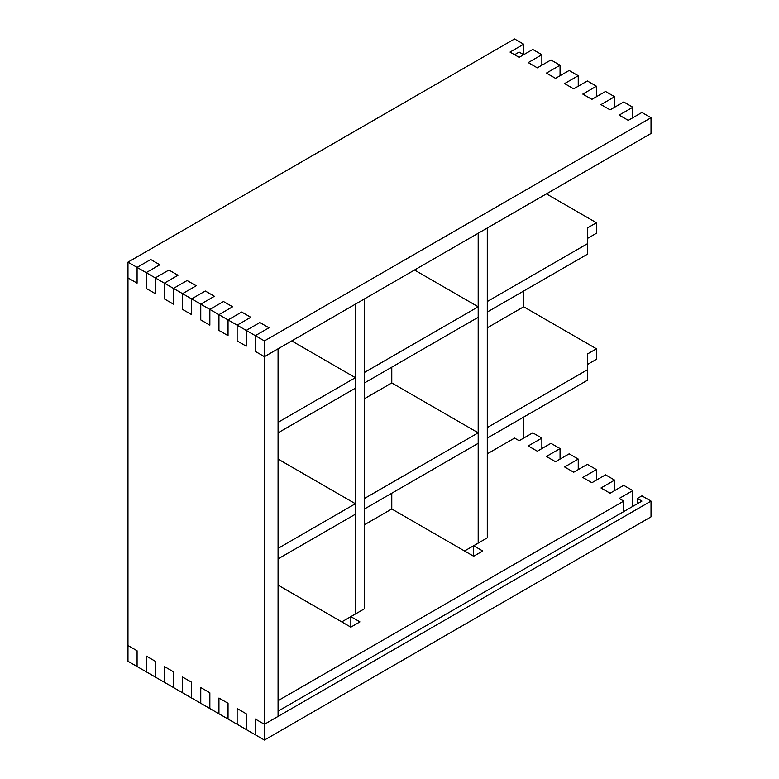<?xml version="1.0" encoding="UTF-8"?>
<svg xmlns="http://www.w3.org/2000/svg" width="779" height="779" viewBox="0 0 779 779"><rect width="100%" height="100%" fill="white"/><g stroke="black" fill="none" stroke-linecap="round" stroke-linejoin="round"><path stroke-width="1.17" d="M259.874 322.535L268.979 327.793L259.874 322.535L246.232 330.413L246.232 346.168L237.137 340.92L237.137 325.164L250.78 317.287L241.685 312.038L228.043 319.916L228.043 335.671L218.948 330.413L218.948 314.658L232.59 306.78L223.495 301.531L209.853 309.409L209.853 325.164L200.758 319.916L200.758 304.161L214.4 296.283L205.305 291.025L191.653 298.902L191.653 314.658L182.559 309.409L182.559 293.654L196.211 285.776L187.106 280.528L196.211 285.776L182.559 293.654L173.464 288.405L173.464 304.161L164.369 298.902L164.369 283.147L178.011 275.269L168.916 270.021L155.274 277.899L155.274 293.654L146.179 288.405L146.179 272.65L159.822 264.772L146.179 272.65L146.179 288.405L155.274 293.654L155.274 277.899L164.369 283.147L164.369 298.902L173.464 304.161L173.464 288.405L164.369 283.147L178.011 275.269L168.916 270.021L155.274 277.899L137.085 267.392L137.085 283.147L127.98 277.899L137.085 283.147L137.085 267.392L127.98 262.143L127.98 645.518L137.085 650.777L137.085 666.532L127.98 661.274L127.98 645.518L137.085 650.777L137.085 666.532L146.179 671.78L146.179 656.025L155.274 661.274L155.274 677.029L146.179 671.78L146.179 656.025L155.274 661.274L155.274 677.029L164.369 682.277L164.369 666.522L173.464 671.78L173.464 687.536L164.369 682.277L164.369 666.522L173.464 671.78L173.464 687.536L182.559 692.784L182.559 677.029L191.653 682.277L191.653 698.033L182.559 692.784L182.559 677.029L191.653 682.277L191.653 698.033L200.758 703.291L200.758 687.536L209.853 692.784L209.853 708.539L200.758 703.291L200.758 687.536L209.853 692.784L209.853 708.539L218.948 713.788L218.948 698.033L228.043 703.291L228.043 719.046L218.948 713.788L218.948 698.033L228.043 703.291L228.043 719.046L237.137 724.295L237.137 708.539L246.232 713.788L246.232 729.543L237.137 724.295L237.137 708.539L246.232 713.788L246.232 729.543L255.327 734.801L255.327 719.046L264.432 724.295L264.432 356.675L255.327 351.426L255.327 335.671L268.979 327.793L255.327 335.671L246.232 330.413L246.232 346.168L237.137 340.92L237.137 325.164L250.78 317.287L241.685 312.038L228.043 319.916L246.232 330.413L259.874 322.535M209.853 293.654L214.4 296.283L200.758 304.161L191.653 298.902L191.653 314.658L182.559 309.409L182.559 293.654L191.653 298.902L205.305 291.025L209.853 293.654M155.274 262.143L159.822 264.772L150.727 259.514L137.085 267.392L150.727 259.514L155.274 262.143M209.853 309.409L218.948 314.658L232.59 306.78L223.495 301.531L209.853 309.409L209.853 325.164L200.758 319.916L200.758 304.161L209.853 309.409M637.368 503.731L637.368 498.472L641.915 495.853L651.02 501.101L651.02 516.857L264.432 740.05L264.432 724.295L278.074 716.417L278.074 348.797L264.432 356.675L264.432 340.92L255.327 335.671L255.327 351.426L264.432 356.675L651.02 133.482L651.02 117.726L264.432 340.92M187.106 280.528L173.464 288.405L187.106 280.528M541.863 65.212L541.863 54.705L532.768 49.457L519.126 57.334L510.021 52.076L523.673 44.199L523.673 54.705L519.126 52.076L514.568 54.705M523.673 438.08L523.673 417.077M587.347 369.811L487.284 427.574L487.284 438.08L587.347 380.308L587.347 354.056L596.441 348.797L523.673 306.79L523.673 291.034M228.043 319.916L228.043 335.671L218.948 330.413L218.948 314.658L228.043 319.916M523.673 44.199L514.568 38.95L127.98 262.143M541.863 54.705L528.22 62.583L537.315 67.831L550.957 59.954L560.052 65.212L546.41 73.09L555.505 78.338L569.147 70.461L578.242 75.709L564.6 83.587L573.695 88.845L587.347 80.967L596.441 86.216L582.789 94.093L591.894 99.342L605.536 91.464L614.631 96.723L600.989 104.6L610.084 109.849L623.726 101.971L632.821 107.22L632.821 117.726M560.052 75.709L560.052 65.212M578.242 86.216L578.242 75.709M596.441 96.723L596.441 86.216M651.02 117.726L641.915 112.468L628.273 120.346L619.178 115.097L632.821 107.22M614.631 107.22L614.631 96.723M264.432 719.046L264.432 708.539M651.02 501.101L264.432 724.295L255.327 719.046L255.327 734.801L264.432 740.05M364.484 298.902L364.484 608.759L341.747 621.885L350.842 616.637L359.937 621.885L350.842 627.144L278.074 585.126M487.284 228.013L487.284 537.861L464.547 550.987L473.642 545.738L482.737 550.987L473.642 556.245L391.779 508.979L364.484 524.734M596.441 480.098L596.441 469.591L582.789 477.469L591.894 482.717L605.536 474.839L614.631 480.098L600.989 487.975L610.084 493.224L623.726 485.346L632.821 490.595L619.178 498.472L623.726 501.101L623.726 511.599M578.242 469.591L578.242 459.084L564.6 466.962L573.695 472.22L587.347 464.342L596.441 469.591M560.052 459.084L560.052 448.587L546.41 456.465L555.505 461.713L569.147 453.836L578.242 459.084M487.284 453.836L514.568 438.08L519.126 440.71L532.768 432.832L541.863 438.08L528.22 445.958L537.315 451.207L550.957 443.329L560.052 448.587M541.863 438.08L541.863 448.587M614.631 490.595L614.631 480.098M632.821 506.35L632.821 490.595M623.726 501.101L278.074 700.662M637.368 498.472L641.915 501.101L278.074 711.169M291.716 340.92L355.39 377.679L355.39 388.185L278.074 432.822M364.484 382.937L364.484 372.43L478.189 306.79L478.189 317.287L364.484 382.937M355.39 377.679L278.074 422.325M478.189 306.79L414.516 270.021M487.284 312.038L487.284 301.531L587.347 243.769L587.347 254.266L487.284 312.038M587.347 243.769L587.347 228.013L596.441 222.755L596.441 233.262L587.347 238.51M596.441 222.755L546.41 193.874M278.074 459.084L355.39 503.721L355.39 514.228L278.074 558.864M364.484 508.979L364.484 498.472L478.189 432.822L478.189 443.329L364.484 508.979M355.39 503.721L278.074 548.367M478.189 432.822L391.779 382.937L364.484 398.692M596.441 348.797L596.441 359.304L587.347 364.553M523.673 306.79L487.284 327.793M478.189 543.109L478.189 233.262M473.642 545.738L473.642 556.245M391.779 382.937L391.779 367.182M391.779 508.979L391.779 493.224M355.39 614.008L355.39 304.161M350.842 616.637L350.842 627.144"/></g></svg>
